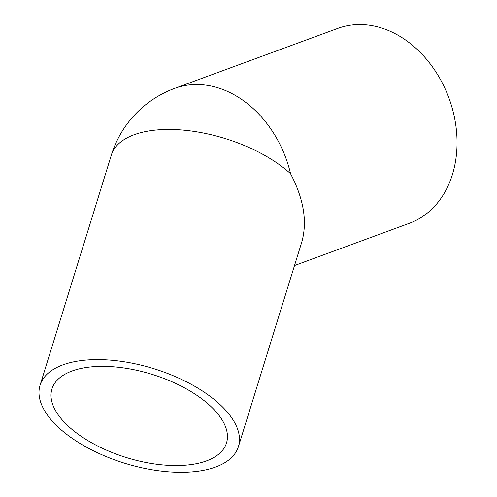 <?xml version="1.0" encoding="UTF-8"?>
<svg xmlns="http://www.w3.org/2000/svg" width="497" height="497" viewBox="0 0 497 497"><rect width="100%" height="100%" fill="white"/><g stroke="black" fill="none" stroke-linecap="round" stroke-linejoin="round"><path stroke-width="0.75" d="M238.398 446.679L301.722 242.238C307.531 221.861 303.81 199.011 290.552 173.695A103.817 49.476 -162.8 0 0 185.735 130.344A103.817 49.476 -162.8 0 0 111.353 155.083L40.064 385.243A103.817 49.476 -162.8 0 0 88.075 448.039A103.817 49.476 -162.8 0 0 199.595 471.013A103.817 49.476 -162.8 0 0 238.398 446.679A103.817 49.476 -162.8 0 0 153.871 368.699A103.817 49.476 -162.8 0 0 40.064 385.243M294.51 265.528L409.447 223.252A103.817 80.284 -110.2 0 0 448.959 98.108A103.817 80.284 -110.2 0 0 337.78 28.385L174.683 88.367A103.817 103.817 0 0 0 111.353 155.083M192.351 464.403A91.355 43.537 -162.8 0 0 226.502 442.989A91.355 43.537 -162.8 0 0 152.113 374.371A91.355 43.537 -162.8 0 0 51.961 388.927A91.355 43.537 -162.8 0 0 94.213 444.194A91.355 43.537 -162.8 0 0 192.351 464.403M290.552 173.695A103.817 80.284 -110.2 0 0 174.683 88.367"/></g></svg>
